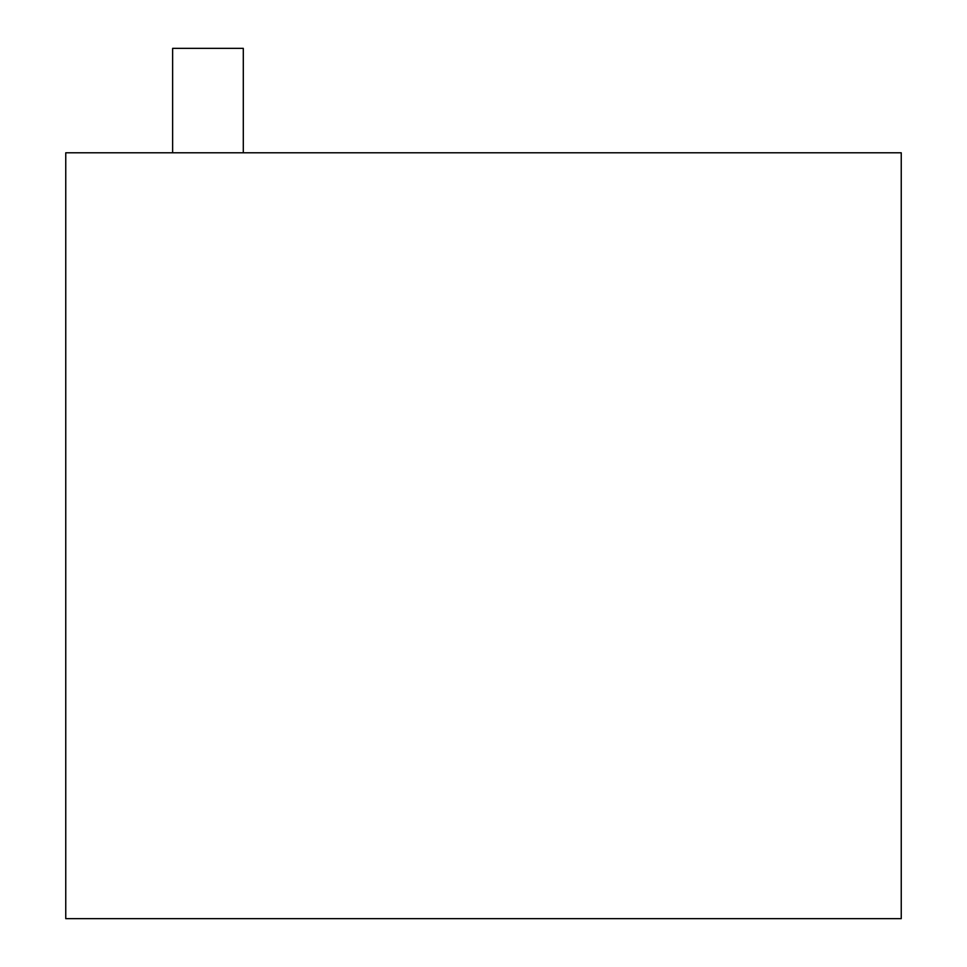 <?xml version="1.0" encoding="UTF-8"?>
<svg xmlns="http://www.w3.org/2000/svg" width="967" height="967" viewBox="0 0 967 967"><rect width="100%" height="100%" fill="white"/><g stroke="black" fill="none" stroke-linecap="round" stroke-linejoin="round"><path stroke-width="1.45" d="M65.756 918.65L65.756 152.786L901.244 152.786L901.244 918.65L65.756 918.65M172.634 152.786L172.634 48.35L243.297 48.35L243.297 152.786"/></g></svg>
